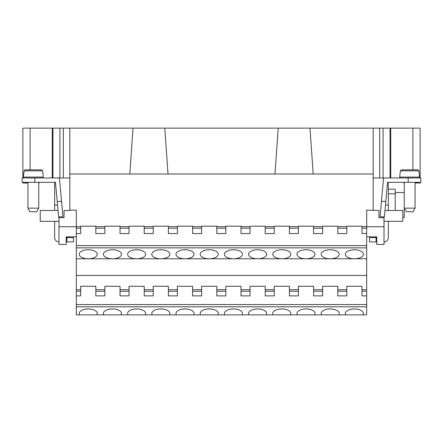 <?xml version="1.0" encoding="UTF-8"?>
<svg xmlns="http://www.w3.org/2000/svg" width="443" height="443" viewBox="0 0 443 443"><rect width="100%" height="100%" fill="white"/><g stroke="black" fill="none" stroke-linecap="round" stroke-linejoin="round"><path stroke-width="0.66" d="M57.213 201.454L58.626 216.987L62.939 216.594L61.566 201.454L57.213 201.454L55.475 182.317L34.792 182.317L34.792 177.981L69.822 177.981M39.122 182.317L39.122 183.037L38.762 183.037M76.323 226.738L58.985 226.738L58.985 217.707L64.041 217.707L64.041 210.486L69.822 210.486L69.822 174.01L373.178 174.01L373.178 128.143L309.978 128.143L313.184 174.01M346.814 289.711L346.814 295.874L337.787 295.874L337.787 289.711L346.814 289.711L346.814 286.283L361.986 286.283L361.986 289.711L366.677 289.711L366.677 233.55L361.986 233.55L361.986 226.639L366.677 226.639L366.677 210.126L378.959 210.486L378.959 217.707L384.015 217.707L384.015 216.954M373.178 177.981L420.85 177.981L420.85 182.317L387.525 182.317L385.787 201.454L381.434 201.454L383.572 177.981M58.985 226.738L58.985 244.431L66.212 244.431L66.212 236.85L76.323 236.85M63.321 177.981L63.321 128.143L69.822 128.143L69.822 174.01M129.816 174.01L133.022 128.143L69.822 128.143M390.754 177.981L390.754 128.143L379.679 128.143L379.679 177.981M274.992 174.01L278.198 128.143L164.802 128.143L168.008 174.01M164.802 128.143L133.022 128.143M274.228 226.639L265.196 226.639L265.196 233.55L274.228 233.55L274.228 226.196L289.395 226.196L289.395 233.55L298.421 233.55L298.421 226.196L313.589 226.196L313.589 233.55L322.62 233.55L322.62 226.196L337.787 226.196L337.787 233.55L346.814 233.55L346.814 226.196L361.986 226.196L361.986 226.639M22.909 129.229L22.909 128.143L63.321 128.143M129.046 289.711L129.046 295.874L120.02 295.874L120.02 289.711L129.046 289.711L129.046 286.283L144.213 286.283L144.213 289.711L153.245 289.711L153.245 286.283L168.412 286.283L168.412 289.711L177.438 289.711L177.438 286.283L192.611 286.283L192.611 291.272L201.637 291.272L201.637 286.283L216.804 286.283L216.804 291.272L225.836 291.272L225.836 286.283L241.003 286.283L241.003 291.272L250.029 291.272L250.029 286.283L265.196 286.283L265.196 291.272L274.228 291.272L274.228 295.874L265.196 295.874L265.196 291.272M177.438 289.711L177.438 295.874L168.412 295.874L168.412 291.272L177.438 291.272M281.809 249.752A9.026 4.513 180 0 0 272.783 254.265A9.026 4.513 180 0 0 281.809 258.778A9.026 4.513 180 0 0 290.841 254.265A9.026 4.513 180 0 0 281.809 249.752M52.246 128.143L52.246 177.981M22.87 129.229L22.87 177.981M420.13 177.981L420.091 128.143L390.754 128.143M22.909 182.317L22.909 183.037L27.926 183.037M153.245 226.639L144.213 226.639L144.213 233.55L153.245 233.55L153.245 226.196L168.412 226.196L168.412 233.55L177.438 233.55L177.438 226.196L192.611 226.196L192.611 233.55L201.637 233.55L201.637 226.196L216.804 226.196L216.804 233.55L225.836 233.55L225.836 226.196L241.003 226.196L241.003 233.55L250.029 233.55L250.029 226.196L265.196 226.196L265.196 226.639M95.821 226.639L95.821 233.55L104.853 233.55L104.853 226.639L95.821 226.639L95.821 226.196L80.654 226.196L80.654 226.639L76.323 226.639L76.323 245.616L366.677 245.616M76.323 245.616L76.323 314.857L96.829 314.857A9.026 4.513 180 0 0 97.266 313.461A9.026 4.513 180 0 0 88.24 308.948A9.026 4.513 180 0 0 79.208 313.461A9.026 4.513 180 0 0 79.651 314.857M76.323 289.711L80.654 289.711L80.654 295.874L76.323 295.874M76.323 304.562L366.677 304.562L366.677 314.857L362.989 314.857A9.026 4.513 180 0 0 363.426 313.461A9.026 4.513 180 0 0 354.4 308.948A9.026 4.513 180 0 0 345.374 313.461A9.026 4.513 180 0 0 345.811 314.857L338.79 314.857A9.026 4.513 180 0 0 339.233 313.461A9.026 4.513 180 0 0 330.201 308.948A9.026 4.513 180 0 0 321.175 313.461A9.026 4.513 180 0 0 321.612 314.857L314.596 314.857A9.026 4.513 180 0 0 315.034 313.461A9.026 4.513 180 0 0 306.008 308.948A9.026 4.513 180 0 0 296.976 313.461A9.026 4.513 180 0 0 297.419 314.857L266.204 314.857A9.026 4.513 180 0 0 266.642 313.461A9.026 4.513 180 0 0 257.616 308.948A9.026 4.513 180 0 0 248.584 313.461A9.026 4.513 180 0 0 249.027 314.857L242.005 314.857A9.026 4.513 180 0 0 242.448 313.461A9.026 4.513 180 0 0 233.417 308.948A9.026 4.513 180 0 0 224.391 313.461A9.026 4.513 180 0 0 224.828 314.857L193.613 314.857A9.026 4.513 180 0 0 194.051 313.461A9.026 4.513 180 0 0 185.024 308.948A9.026 4.513 180 0 0 175.998 313.461A9.026 4.513 180 0 0 176.436 314.857L145.221 314.857A9.026 4.513 180 0 0 145.658 313.461A9.026 4.513 180 0 0 136.632 308.948A9.026 4.513 180 0 0 127.601 313.461A9.026 4.513 180 0 0 128.044 314.857L121.022 314.857A9.026 4.513 180 0 0 121.465 313.461A9.026 4.513 180 0 0 112.433 308.948A9.026 4.513 180 0 0 103.407 313.461A9.026 4.513 180 0 0 103.845 314.857L96.829 314.857M322.62 289.711L322.62 295.874L313.589 295.874L313.589 289.711L322.62 289.711L322.62 286.283L337.787 286.283L337.787 289.711M80.654 226.639L80.654 233.55L76.323 233.55M201.637 291.272L201.637 295.874L192.611 295.874L192.611 291.272M69.822 210.126L76.323 210.126L76.323 226.639M193.613 314.857L176.436 314.857M362.989 314.857L345.811 314.857M136.632 249.752A9.026 4.513 180 0 0 127.601 254.265A9.026 4.513 180 0 0 136.632 258.778A9.026 4.513 180 0 0 145.658 254.265A9.026 4.513 180 0 0 136.632 249.752M121.022 314.857L103.845 314.857M80.654 289.711L80.654 286.283L95.821 286.283L95.821 291.272L104.853 291.272L104.853 286.283L120.02 286.283L120.02 289.711M95.821 291.272L95.821 295.874L104.853 295.874L104.853 291.272M104.853 226.639L104.853 226.196L120.02 226.196L120.02 233.55L129.046 233.55L129.046 226.196L144.213 226.196L144.213 226.639M241.003 291.272L241.003 295.874L250.029 295.874L250.029 291.272M112.433 249.752A9.026 4.513 180 0 0 103.407 254.265A9.026 4.513 180 0 0 112.433 258.778A9.026 4.513 180 0 0 121.465 254.265A9.026 4.513 180 0 0 112.433 249.752M366.677 226.639L366.677 233.55M338.79 314.857L321.612 314.857M265.196 289.711L274.228 289.711L274.228 286.283L289.395 286.283L289.395 289.711L298.421 289.711L298.421 286.283L313.589 286.283L313.589 289.711M298.421 289.711L298.421 295.874L289.395 295.874L289.395 291.272L298.421 291.272M366.677 275.446L76.323 275.446M266.204 314.857L249.027 314.857M145.221 314.857L128.044 314.857M144.213 289.711L144.213 295.874L153.245 295.874L153.245 289.711M306.008 249.752A9.026 4.513 180 0 0 296.976 254.265A9.026 4.513 180 0 0 306.008 258.778A9.026 4.513 180 0 0 315.034 254.265A9.026 4.513 180 0 0 306.008 249.752M361.986 295.874L361.986 291.272L366.677 291.272L366.677 295.874L361.986 295.874M361.986 289.711L361.986 291.272M88.24 249.752A9.026 4.513 180 0 0 79.208 254.265A9.026 4.513 180 0 0 88.24 258.778A9.026 4.513 180 0 0 97.266 254.265A9.026 4.513 180 0 0 88.24 249.752M330.201 249.752A9.026 4.513 180 0 0 321.175 254.265A9.026 4.513 180 0 0 330.201 258.778A9.026 4.513 180 0 0 339.233 254.265A9.026 4.513 180 0 0 330.201 249.752M366.677 289.711L366.677 291.272M366.677 304.562L366.677 295.874M233.417 249.752A9.026 4.513 180 0 0 224.391 254.265A9.026 4.513 180 0 0 233.417 258.778A9.026 4.513 180 0 0 242.448 254.265A9.026 4.513 180 0 0 233.417 249.752M216.804 291.272L216.804 295.874L225.836 295.874L225.836 291.272M242.005 314.857L224.828 314.857M314.596 314.857L297.419 314.857M290.398 314.857A9.026 4.513 180 0 0 290.841 313.461A9.026 4.513 180 0 0 281.809 308.948A9.026 4.513 180 0 0 272.783 313.461A9.026 4.513 180 0 0 273.22 314.857M169.42 314.857A9.026 4.513 180 0 0 169.857 313.461A9.026 4.513 180 0 0 160.826 308.948A9.026 4.513 180 0 0 151.799 313.461A9.026 4.513 180 0 0 152.237 314.857M217.812 314.857A9.026 4.513 180 0 0 218.249 313.461A9.026 4.513 180 0 0 209.223 308.948A9.026 4.513 180 0 0 200.192 313.461A9.026 4.513 180 0 0 200.635 314.857M168.412 289.711L168.412 291.272M309.978 128.143L278.198 128.143M289.395 289.711L289.395 291.272M160.826 249.752A9.026 4.513 180 0 0 151.799 254.265A9.026 4.513 180 0 0 160.826 258.778A9.026 4.513 180 0 0 169.857 254.265A9.026 4.513 180 0 0 160.826 249.752M185.024 249.752A9.026 4.513 180 0 0 175.998 254.265A9.026 4.513 180 0 0 185.024 258.778A9.026 4.513 180 0 0 194.051 254.265A9.026 4.513 180 0 0 185.024 249.752M209.223 249.752A9.026 4.513 180 0 0 200.192 254.265A9.026 4.513 180 0 0 209.223 258.778A9.026 4.513 180 0 0 218.249 254.265A9.026 4.513 180 0 0 209.223 249.752M257.616 249.752A9.026 4.513 180 0 0 248.584 254.265A9.026 4.513 180 0 0 257.616 258.778A9.026 4.513 180 0 0 266.642 254.265A9.026 4.513 180 0 0 257.616 249.752M354.4 249.752A9.026 4.513 180 0 0 345.374 254.265A9.026 4.513 180 0 0 354.4 258.778A9.026 4.513 180 0 0 363.426 254.265A9.026 4.513 180 0 0 354.4 249.752M76.323 258.778L366.677 258.778M274.228 289.711L274.228 291.272M58.985 216.954L58.985 217.707M415.074 183.037L420.091 183.037L420.091 182.317M379.679 128.143L373.178 128.143M373.178 210.126L373.178 174.01M404.237 183.037L403.878 183.037L403.878 182.317M366.677 236.85L376.788 236.85L376.788 244.431L384.015 244.431L384.015 226.738L366.677 226.738M384.015 226.738L384.015 217.707M57.54 205.07L54.655 205.07L54.655 210.486M66.932 241.906L66.932 237.57L73.433 237.57L73.433 241.906L66.212 241.906M34.792 182.317L22.15 182.317L22.15 177.981L34.792 177.981M58.985 221.317L40.208 221.317L40.208 210.486L58.033 210.486M61.566 201.454L59.428 177.981M58.985 241.906A4.336 4.336 0 0 1 54.655 237.57L54.655 221.317M42.821 173.108L42.622 170.848L24.072 170.848L23.872 173.108M41.526 169.857L25.168 169.857L41.526 169.857L42.622 170.848M66.932 237.57L66.212 237.57M27.926 208.138L38.762 208.138L36.675 211.748L30.013 211.748L27.926 208.138L27.926 182.317M54.655 182.317L54.655 205.07M24.072 170.848L25.079 169.863M43.276 177.981L43.276 177.078L23.413 177.078L23.413 177.981M38.762 208.138L38.762 182.317M23.761 173.108L23.413 177.078M42.927 173.108L43.276 177.078M376.788 241.906L369.567 241.906L369.567 237.57L376.068 237.57L376.068 241.906M385.787 201.454L384.374 216.987L380.061 216.594L381.434 201.454M388.345 210.486L388.345 182.317M384.015 221.317L402.792 221.317L402.792 210.486L384.967 210.486M384.015 241.906A4.336 4.336 0 0 0 388.345 237.57L388.345 221.317M419.239 173.108L419.587 177.078L399.724 177.078L400.073 173.108M376.788 237.57L376.068 237.57M388.345 193.873L395.211 193.873L395.211 210.486M388.345 189.178L395.211 189.178L395.211 193.873M419.128 173.108L418.928 170.848L400.378 170.848L401.474 169.857L417.832 169.857L401.386 169.863M400.378 170.848L400.179 173.108M385.46 205.07L388.345 205.07M402.792 217.519L404.237 217.519L404.237 182.317M395.211 192.428L404.237 192.616M417.832 169.857L418.928 170.848M415.074 208.138L404.237 208.138L406.325 211.748L412.987 211.748L415.074 208.138L415.074 182.317M419.587 177.981L419.587 177.078M399.724 177.981L399.724 177.078M289.395 228.2L298.421 228.2M59.916 128.143L59.916 177.981M52.944 128.143L52.944 177.981M390.056 128.143L390.056 177.981M383.084 128.143L383.084 177.981M30.096 128.143L30.096 169.857M76.323 291.272L80.654 291.272M76.323 306.805L366.677 306.805M80.654 228.2L76.323 228.2M250.029 228.2L241.003 228.2M289.395 226.639L298.421 226.639M120.02 291.272L129.046 291.272M168.412 226.639L177.438 226.639M168.412 228.2L177.438 228.2M95.821 289.711L104.853 289.711M104.853 228.2L95.821 228.2M274.228 228.2L265.196 228.2M361.986 228.2L366.677 228.2M192.611 289.711L201.637 289.711M216.804 289.711L225.836 289.711M241.003 289.711L250.029 289.711M76.323 247.858L366.677 247.858M144.213 291.272L153.245 291.272M313.589 291.272L322.62 291.272M337.787 291.272L346.814 291.272M129.046 228.2L120.02 228.2M346.814 228.2L337.787 228.2M346.814 226.639L337.787 226.639M250.029 226.639L241.003 226.639M225.836 228.2L216.804 228.2M216.804 226.639L225.836 226.639M322.62 228.2L313.589 228.2M322.62 226.639L313.589 226.639M201.637 228.2L192.611 228.2M201.637 226.639L192.611 226.639M153.245 228.2L144.213 228.2M129.046 226.639L120.02 226.639M412.904 169.857L412.904 128.143M408.208 182.317L408.208 177.981"/></g></svg>
